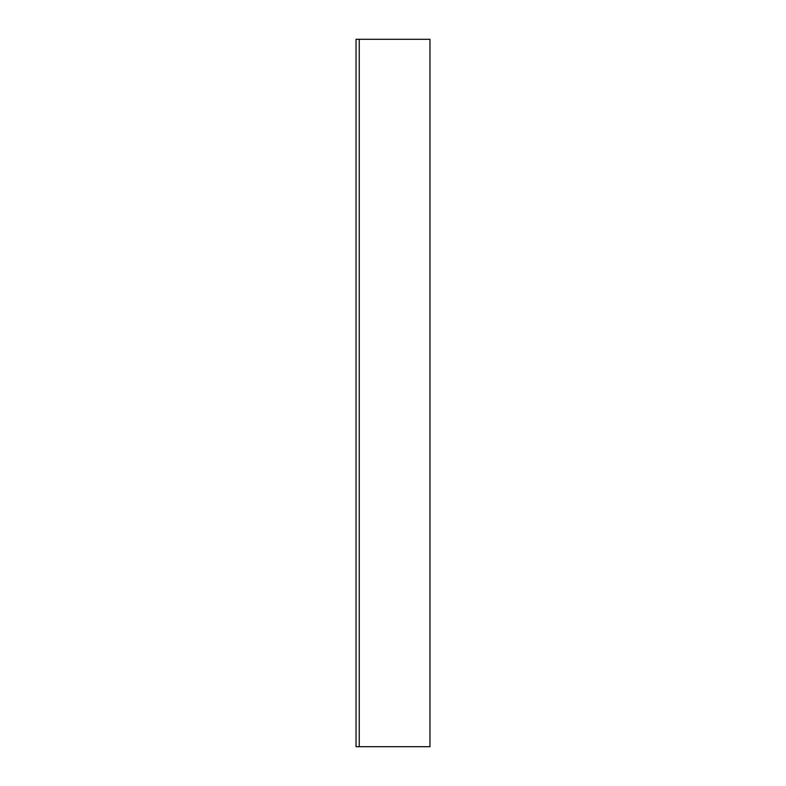 <?xml version="1.0" encoding="UTF-8"?>
<svg xmlns="http://www.w3.org/2000/svg" width="786" height="786" viewBox="0 0 786 786"><rect width="100%" height="100%" fill="white"/><g stroke="black" fill="none" stroke-linecap="round" stroke-linejoin="round"><path stroke-width="1.18" d="M359.251 39.3L356.038 39.3L356.038 746.7L429.962 746.7L429.962 39.3L359.251 39.3L359.251 746.7"/></g></svg>
